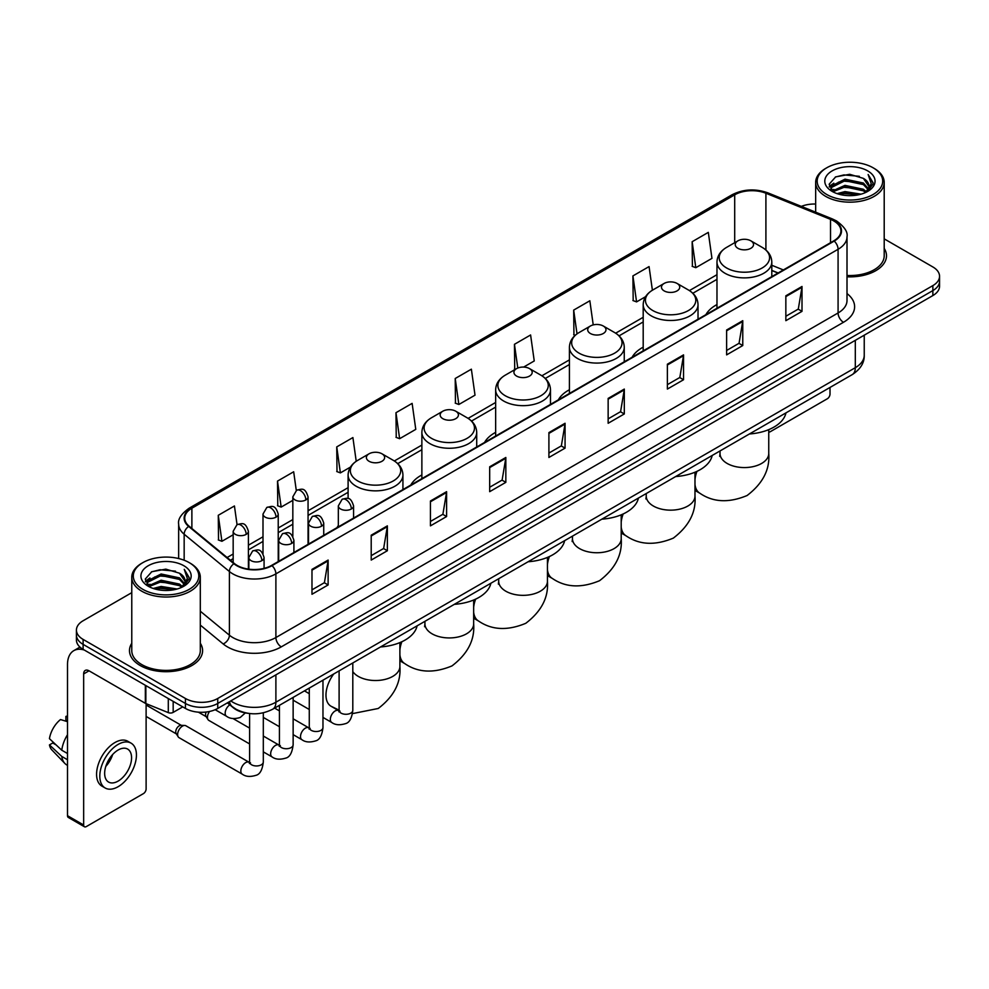 <?xml version="1.0" encoding="UTF-8"?>
<svg xmlns="http://www.w3.org/2000/svg" width="989" height="989" viewBox="0 0 989 989"><rect width="100%" height="100%" fill="white"/><g stroke="black" fill="none" stroke-linecap="round" stroke-linejoin="round"><path stroke-width="1.48" d="M338.337 525.567A40.364 23.303 0 0 0 337.014 527.644M421.87 474.943A40.364 23.303 0 0 0 410.794 485.043M495.65 432.354A40.364 23.303 0 0 0 484.561 442.454M569.417 389.753A40.364 23.303 0 0 0 558.34 399.865M643.196 347.164A40.364 23.303 0 0 0 632.107 357.264M716.976 304.575A40.364 23.303 0 0 0 705.886 314.675M777.972 273.051L771.803 270.553M247.942 713.304A22.846 13.191 180 0 1 233.491 707.901L227.383 702.858M131.772 592.658L83.113 620.758A22.846 13.191 0 0 0 76.425 630.08L76.425 640.031A22.846 13.191 0 0 0 83.113 649.353L185.425 708.433A22.846 13.191 0 0 0 217.741 708.433L932.862 295.563A22.846 13.191 0 0 0 939.55 286.229L939.55 281.259A22.846 13.191 0 0 1 932.862 290.581A22.846 13.191 0 0 0 939.55 281.259L939.55 276.277A22.846 13.191 0 0 0 932.862 266.956L884.203 238.856M76.425 630.08A22.846 13.191 0 0 0 83.113 639.413L185.425 698.481A22.846 13.191 0 0 0 217.741 698.481L217.741 703.451L932.862 290.581L217.741 703.451A22.846 13.191 0 0 1 185.425 703.451A22.846 13.191 0 0 0 217.741 703.451L217.741 708.433M83.113 639.413L83.113 644.383L185.425 703.451L83.113 644.383A22.846 13.191 0 0 1 76.425 635.062A22.846 13.191 0 0 0 83.113 644.383L83.113 649.353M131.772 643.258A36.556 21.103 0 0 0 129.485 650.601A36.556 21.103 0 0 0 140.191 665.523A36.556 21.103 0 0 0 180.035 670.097A36.556 21.103 0 0 0 202.597 650.601A36.556 21.103 0 0 0 200.31 643.258A36.556 21.103 0 0 1 202.597 650.601A36.556 21.103 0 0 1 180.035 670.097A36.556 21.103 0 0 1 140.191 665.523A36.556 21.103 0 0 1 129.485 650.601A36.556 21.103 0 0 1 131.772 643.258M833.776 220.943A24.366 14.069 180 0 1 840.91 230.894A24.366 14.069 180 0 1 833.776 240.834L271.592 565.411A24.366 14.069 180 0 1 234.393 563.532L189.146 526.235A24.366 14.069 180 0 1 184.745 518.162A24.366 14.069 180 0 1 191.878 508.21L734.703 194.821A24.366 14.069 180 0 1 765.906 193.238L830.525 219.36A24.366 14.069 180 0 1 833.776 220.943M834.209 220.695A24.985 14.427 0 0 0 830.871 219.076L766.265 192.954A24.985 14.427 0 0 0 734.271 194.573L191.446 507.963A24.985 14.427 0 0 0 188.652 526.432L233.899 563.742A24.985 14.427 0 0 0 272.012 565.659L834.209 241.081A24.985 14.427 0 0 0 834.209 220.695M311.98 569.392L311.98 594.265L328.125 584.944L328.125 560.071L311.98 569.392M311.98 589.852L324.417 582.669L328.064 560.899A6.095 3.523 -120 0 0 328.125 560.071M324.305 582.731L328.125 584.944M371.209 535.197L371.209 560.071L387.367 550.737L387.367 525.864L371.209 535.197M371.209 555.657L383.645 548.475L387.292 526.692A6.095 3.523 -120 0 0 387.367 525.864M383.547 548.536L387.367 550.737M430.438 501.003L430.438 525.864L446.595 516.542L446.595 491.669L430.438 501.003M430.438 521.463L442.887 514.268L446.534 492.497A6.095 3.523 -120 0 0 446.595 491.669M442.775 514.342L446.595 516.542M489.679 466.796L489.679 491.669L505.836 482.348L505.836 457.474L489.679 466.796M489.679 487.256L502.115 480.073L505.762 458.303A6.095 3.523 -120 0 0 505.836 457.474M502.016 480.135L505.836 482.348M785.847 295.81L785.847 320.683L802.005 311.35L802.005 286.476L785.847 295.81M785.847 316.27L798.296 309.075L801.943 287.305A6.095 3.523 -120 0 0 802.005 286.476M798.185 309.149L802.005 311.35M726.618 330.005L726.618 354.878L742.764 345.544L742.764 320.683L726.618 330.005M726.618 350.465L739.055 343.282L742.702 321.499A6.095 3.523 -120 0 0 742.764 320.683M738.944 343.344L742.764 345.544M667.377 364.199L667.377 389.073L683.535 379.751L683.535 354.878L667.377 364.199M667.377 384.659L679.826 377.477L683.473 355.706A6.095 3.523 -120 0 0 683.535 354.878M679.715 377.538L683.535 379.751M608.148 398.406L608.148 423.28L624.306 413.946L624.306 389.073L608.148 398.406M608.148 418.866L620.585 411.671L624.232 389.901A6.095 3.523 -120 0 0 624.306 389.073M620.474 411.745L624.306 413.946M548.907 432.601L548.907 457.474L565.065 448.141L565.065 423.267L548.907 432.601M548.907 453.061L561.356 445.878L565.003 424.096A6.095 3.523 -120 0 0 565.065 423.267M561.245 445.94L565.065 448.141M847.004 276.796A36.556 21.103 0 0 0 886.49 255.768A36.556 21.103 0 0 0 884.203 248.412A36.556 21.103 0 0 1 886.49 255.768A36.556 21.103 0 0 1 847.004 276.796M217.741 698.481L932.862 285.611A22.846 13.191 0 0 0 939.55 276.277M815.665 204.043A22.846 13.191 0 0 0 801.325 206.392M356.225 461.282L352.9 437.571L336.742 446.904L337.002 471.617M296.292 490.457L293.671 471.778L277.513 481.099L277.773 505.824M237.051 524.64L234.43 505.972L218.272 515.294L218.532 540.019M523.651 367.08L534.245 360.96L530.599 334.974L514.453 344.308L514.713 369.033M593.227 324.911L589.84 300.78L573.682 310.101L573.941 334.826M652.394 290.222L649.068 266.585L632.923 275.906L633.183 300.631M692.152 241.712L695.799 267.698L711.956 258.364L708.309 232.378L692.152 241.712L692.411 266.437M395.983 412.697L399.63 438.696L415.776 429.362L412.129 403.376L395.983 412.697L396.243 437.422M455.212 378.503L458.859 404.489L475.017 395.167L471.37 369.181L455.212 378.503L455.472 403.228M458.859 404.489L455.212 403.129M515.43 369.293L514.453 368.934M514.453 344.308L517.779 368.044M575.215 335.308L573.682 334.727M573.682 310.101L577.02 333.862M632.923 275.906L636.57 301.892L645.557 296.7M636.57 301.892L632.923 300.532M695.799 267.698L692.152 266.338M399.63 438.696L395.983 437.323M336.742 446.904L340.389 472.89L350.452 467.08M340.389 472.89L336.742 471.53M277.513 481.099L281.16 507.085L292.831 500.347M281.16 507.085L277.513 505.725M218.272 515.294L221.919 541.292L233.169 534.789M221.919 541.292L218.272 539.92M768.75 432.069A3.808 2.201 120 0 0 770.233 431.736L827.311 398.777A3.808 2.201 120 0 0 830.006 394.117L830.006 387.453M826.779 194.512A32.748 18.902 0 0 0 873.089 194.512A32.748 18.902 0 0 0 873.089 167.771L874.165 168.402A34.269 19.78 0 0 1 884.203 182.384A34.269 19.78 0 0 1 863.051 200.668A34.269 19.78 0 0 1 825.704 196.378A34.269 19.78 0 0 1 815.665 182.384A34.269 19.78 0 0 1 825.704 168.402L826.779 167.771A32.748 18.902 0 0 0 826.779 194.512M847.004 275.474A34.269 19.78 0 0 0 884.203 255.768L884.203 182.384M837.102 193.621L845.002 191.594L861.023 194.165M839.364 194.314L845.002 193.152L858.687 194.746M832.169 191.075L845.002 185.376L863.397 189.258L866.352 191.718M832.961 191.73L845.002 186.933L863.397 190.815L865.536 192.447M831.119 190.024L831.539 185.895L845.002 179.157L863.397 183.039L868.429 188.751M830.945 189.27L831.539 187.453L845.002 180.715L863.397 184.597L868.07 189.492M865.338 192.608A19.038 10.99 0 0 0 868.972 186.155A19.038 10.99 0 0 0 863.397 178.379L868.96 186.525M867.699 170.887A25.133 14.514 0 0 0 832.219 170.85A25.133 14.514 0 0 0 832.046 191.347A25.133 14.514 0 0 0 832.157 191.409A25.133 14.514 0 0 0 867.81 191.347A25.133 14.514 0 0 0 867.699 170.887M863.397 178.379L849.712 174.299L835.656 176.883L829.141 184.251L833.467 192.101M866.896 191.854L872.966 184.152L873.089 182.767L868.144 174.509L871.26 183.756L865.536 192.521M874.165 168.402L873.089 167.771A32.748 18.902 0 0 0 826.779 167.771M868.144 174.509L873.089 183.076M835.334 177.043L843.938 174.917L859.354 176.302M829.388 187.045L832.194 184.844M838.375 182.211L843.938 181.135L858.811 182.359M838.375 188.429L843.938 187.354L858.811 188.578M839.525 194.351L843.938 193.572L858.662 194.746M829.227 186.439L833.838 183.163M831.675 190.617L833.838 189.381M737.918 248.301A9.136 5.279 0 0 0 750.849 248.301A9.136 5.279 0 0 0 750.849 240.834L762.198 247.386A25.182 14.538 0 0 1 762.198 267.957A25.182 14.538 0 0 1 726.581 267.957A25.182 14.538 0 0 1 726.581 247.386C720.375 251.07 717.173 255.966 716.976 262.073A27.42 15.824 0 0 0 724.999 273.261A27.42 15.824 0 0 0 754.879 276.685A27.42 15.824 0 0 0 771.803 262.073C771.593 255.966 768.391 251.07 762.198 247.386L750.849 240.834A9.136 5.279 0 0 0 737.918 240.834A9.136 5.279 0 0 0 737.918 248.301M749.415 433.973A41.884 24.181 0 0 0 785.971 412.87M664.151 290.89A9.136 5.279 0 0 0 677.069 290.89A9.136 5.279 0 0 0 677.069 283.435L688.418 289.987A25.182 14.538 0 0 1 688.418 310.546A25.182 14.538 0 0 1 652.802 310.546A25.182 14.538 0 0 1 652.802 289.987C646.596 293.671 643.394 298.554 643.196 304.661A27.42 15.824 0 0 0 651.232 315.85A27.42 15.824 0 0 0 681.1 319.286A27.42 15.824 0 0 0 698.024 304.661C697.826 298.554 694.624 293.671 688.418 289.987L677.069 283.435A9.136 5.279 0 0 0 664.151 283.435A9.136 5.279 0 0 0 664.151 290.89M675.648 476.562A41.884 24.181 0 0 0 712.191 455.472M590.371 333.491A9.136 5.279 0 0 0 603.302 333.491A9.136 5.279 0 0 0 603.302 326.024L614.651 332.576A25.182 14.538 0 0 1 614.651 353.135A25.182 14.538 0 0 1 579.035 353.135A25.182 14.538 0 0 1 579.035 332.576C572.829 336.26 569.627 341.156 569.417 347.25A27.42 15.824 0 0 0 577.452 358.451A27.42 15.824 0 0 0 607.333 361.875A27.42 15.824 0 0 0 624.257 347.25C624.047 341.156 620.845 336.26 614.651 332.576L603.302 326.024A9.136 5.279 0 0 0 590.371 326.024A9.136 5.279 0 0 0 590.371 333.491M601.868 519.163A41.884 24.181 0 0 0 638.424 498.06M516.604 376.08A9.136 5.279 0 0 0 529.523 376.08A9.136 5.279 0 0 0 529.523 368.613L540.872 375.165A25.182 14.538 0 0 1 540.872 395.736A25.182 14.538 0 0 1 505.255 395.736A25.182 14.538 0 0 1 505.255 375.165C499.049 378.849 495.848 383.744 495.65 389.851A27.42 15.824 0 0 0 503.673 401.039A27.42 15.824 0 0 0 533.553 404.464A27.42 15.824 0 0 0 550.477 389.851C550.28 383.744 547.078 378.849 540.872 375.165L529.523 368.613A9.136 5.279 0 0 0 516.604 368.613A9.136 5.279 0 0 0 516.604 376.08M528.101 561.752A41.884 24.181 0 0 0 564.645 540.649M442.825 418.668A9.136 5.279 0 0 0 455.756 418.668A9.136 5.279 0 0 0 455.756 411.214L467.105 417.766A25.182 14.538 0 0 1 467.105 438.325A25.182 14.538 0 0 1 431.476 438.325A25.182 14.538 0 0 1 431.476 417.766C425.282 421.45 422.08 426.333 421.87 432.44A27.42 15.824 0 0 0 429.906 443.628A27.42 15.824 0 0 0 459.786 447.065A27.42 15.824 0 0 0 476.71 432.44C476.5 426.333 473.298 421.45 467.105 417.766L455.756 411.214A9.136 5.279 0 0 0 442.825 411.214A9.136 5.279 0 0 0 442.825 418.668M454.322 604.341A41.884 24.181 0 0 0 490.878 583.25M369.058 461.27A9.136 5.279 0 0 0 381.977 461.27A9.136 5.279 0 0 0 381.977 453.803L393.325 460.355A25.182 14.538 0 0 1 393.325 480.914A25.182 14.538 0 0 1 357.709 480.914A25.182 14.538 0 0 1 357.709 460.355C351.503 464.039 348.301 468.934 348.103 475.029A27.42 15.824 0 0 0 356.127 486.229A27.42 15.824 0 0 0 386.007 489.654A27.42 15.824 0 0 0 402.931 475.029C402.733 468.934 399.531 464.039 393.325 460.355L381.977 453.803A9.136 5.279 0 0 0 369.058 453.803A9.136 5.279 0 0 0 369.058 461.27M380.555 646.942A41.884 24.181 0 0 0 417.098 625.839M249.599 743.938L208.877 720.425A6.849 3.956 -60 0 1 208.011 719.584A6.849 3.956 -60 0 1 207.455 717.297A6.849 3.956 -60 0 1 209.557 711.462M208.011 719.584L205.972 716.308A4.945 2.856 -60 0 1 205.564 714.651A4.945 2.856 -60 0 1 206.169 712.018M177.624 734.518A6.849 3.956 -60 0 1 182.471 726.124A6.849 3.956 -60 0 1 184.733 725.456A6.849 3.956 -60 0 1 185.895 725.778L249.117 762.284A6.849 3.956 -60 0 0 245.989 762.457A6.849 3.956 -60 0 0 245.68 762.618A6.849 3.956 -60 0 0 241.205 768.663A6.849 3.956 -60 0 0 242.256 774.152L179.034 737.658A6.849 3.956 -60 0 1 178.181 736.805A6.849 3.956 -60 0 1 177.624 734.518M178.181 736.805L176.141 733.529A4.945 2.856 -60 0 1 175.733 731.872A4.945 2.856 -60 0 1 179.232 725.815A4.945 2.856 -60 0 1 180.876 725.333L184.733 725.456M173.174 701.349L173.174 712.389L182.73 706.875M84.25 650.02A30.461 17.592 -120 0 0 73.804 650.651A30.461 17.592 -120 0 0 67.499 664.596L67.499 815.69L83.657 825.011L83.657 673.917A7.615 4.401 60 0 1 85.227 670.431A7.615 4.401 60 0 1 89.035 670.814L145.346 703.315L145.346 685.29M83.657 825.011A3.808 2.201 120 0 0 84.436 826.755L68.29 817.433A3.808 2.201 -60 0 1 67.499 815.69M84.436 826.755A3.808 2.201 120 0 0 86.34 826.569L143.43 793.611A3.808 2.201 120 0 0 146.112 788.95L146.112 703.674M173.174 712.389A3.808 2.201 180 0 1 168.303 712.636L145.853 703.562A3.808 2.201 180 0 1 145.346 703.315M118.111 781.112A19.038 10.99 120 0 0 130.548 764.336A19.038 10.99 120 0 0 127.63 749.081A19.038 10.99 120 0 0 118.111 750.033A19.038 10.99 120 0 0 105.675 766.809A19.038 10.99 120 0 0 108.592 782.064A19.038 10.99 120 0 0 118.111 781.112M105.811 766.364A19.038 10.99 120 0 0 112.647 754.52M67.499 716.926L65.88 716.444L65.88 720.264L67.499 721.204M131.067 743.147L127.828 741.28A25.887 14.946 120 0 0 114.885 742.566A25.887 14.946 120 0 0 97.973 765.387A25.887 14.946 120 0 0 101.941 786.131L105.168 787.998A25.887 14.946 120 0 0 118.111 786.712A25.887 14.946 120 0 0 135.036 763.904A25.887 14.946 120 0 0 131.067 743.147A25.887 14.946 120 0 0 118.111 744.433A25.887 14.946 120 0 0 101.199 767.254A25.887 14.946 120 0 0 105.168 787.998M67.499 734.728A25.133 14.514 120 0 0 61.775 750.218L49.45 738.684A19.805 11.435 120 0 1 60.502 719.547L67.499 721.673M67.499 753.519L61.775 750.218M56.113 744.927L52.763 742.986L49.45 744.902L61.775 756.437L67.499 759.737M61.775 756.437A25.133 14.514 120 0 0 64.878 763.459A25.133 14.514 120 0 0 66.782 764.954L67.499 765.362M67.499 715.987A19.805 11.435 120 0 0 65.88 716.444M49.45 744.902A19.805 11.435 120 0 0 51.787 749.835L64.878 763.459M142.886 589.357A32.748 18.902 0 0 0 189.196 589.357A32.748 18.902 0 0 0 189.196 562.617L190.271 563.236A34.269 19.78 0 0 1 200.31 577.23A34.269 19.78 0 0 1 179.157 595.514A34.269 19.78 0 0 1 141.81 591.224A34.269 19.78 0 0 1 131.772 577.23A34.269 19.78 0 0 1 141.81 563.236L142.886 562.617A32.748 18.902 0 0 0 142.886 589.357M131.772 577.23L131.772 650.601A34.269 19.78 0 0 0 141.81 664.596A34.269 19.78 0 0 0 179.157 668.885A34.269 19.78 0 0 0 200.31 650.601L200.31 577.23M153.208 588.467L161.12 586.44L177.13 588.999M155.471 589.147L161.12 587.985L174.793 589.58M148.276 585.921L161.12 580.222L179.504 584.103L182.458 586.551M149.067 586.564L161.12 581.767L179.504 585.649L181.642 587.293M147.225 584.858L147.658 580.741L161.12 574.003L179.504 577.885L184.535 583.597M147.064 584.103L147.658 582.286L161.12 575.549L179.504 579.43L184.177 584.338M181.444 587.454A19.038 10.99 0 0 0 185.079 580.988A19.038 10.99 0 0 0 179.504 573.212L185.067 581.371M183.818 565.72A25.133 14.514 0 0 0 148.325 565.696A25.133 14.514 0 0 0 148.165 586.18A25.133 14.514 0 0 0 148.276 586.242A25.133 14.514 0 0 0 183.917 586.18A25.133 14.514 0 0 0 183.818 565.72M179.504 573.212L165.818 569.132L151.774 571.716L145.247 579.084L149.574 586.934M183.014 586.687L189.084 578.985L189.196 577.601L184.263 569.343L187.378 578.602L181.655 587.355M190.271 563.236L189.196 562.617A32.748 18.902 0 0 0 142.886 562.617M184.263 569.343L189.196 577.922M151.441 571.877L160.045 569.763L175.473 571.148M145.494 581.891L148.313 579.678M154.494 577.057L160.045 575.981L174.917 577.193M154.494 583.275L160.045 582.2L174.917 583.411M155.632 589.197L160.045 588.418L174.769 589.592M145.334 581.272L149.945 577.996M147.794 585.463L149.945 584.215M230.771 700.904A30.461 17.592 0 0 0 232.811 702.215A30.461 17.592 0 0 0 275.894 702.215L855.312 367.685A30.461 17.592 0 0 0 864.238 355.249C864.46 362.815 860.43 369.28 852.159 374.658L272.741 709.187A15.231 8.79 60 0 0 275.894 702.215L275.894 674.857M855.312 340.327L855.312 367.685A15.231 8.79 60 0 1 852.159 374.658M229.535 701.621A15.231 10.187 129.5 0 0 232.192 706.566L227.569 702.759M932.862 295.563L932.862 285.611M185.425 708.433L185.425 698.481M847.004 293.56A38.077 21.981 180 0 1 843.469 322.29L281.284 646.868A7.615 4.401 60 0 1 275.894 637.546L838.079 312.969A30.461 17.592 0 0 0 847.004 300.532L847.004 236.853A30.461 17.592 180 0 1 838.079 249.29A7.615 4.401 -120 0 0 834.209 241.081M281.284 646.868A38.077 21.981 180 0 1 227.433 646.868A38.077 21.981 180 0 1 223.168 643.938L200.31 625.097M233.899 563.742A7.615 5.093 129.5 0 0 229.399 571.518L229.399 635.198A30.461 17.592 0 0 0 232.811 637.546A30.461 17.592 0 0 0 275.894 637.546L275.894 573.867A30.461 17.592 180 0 1 229.399 571.518L184.164 534.221A30.461 17.592 180 0 1 178.65 524.133L178.65 558.538M847.004 236.853C848.018 232.106 844.519 226.79 836.509 220.93L832.503 218.989A7.615 3.56 112 0 0 830.871 219.076M832.503 218.989L767.884 192.867C755.275 188.405 743.308 189.06 731.971 194.821A7.615 4.401 60 0 1 734.271 194.573M191.446 507.963A7.615 4.401 -120 0 0 189.146 508.21C181.247 513.897 177.748 519.2 178.65 524.133M188.652 526.432A7.615 5.093 129.5 0 0 184.164 534.221L184.164 560.231M767.884 192.867A7.615 3.56 112 0 0 766.265 192.954M272.012 565.659A7.615 4.401 60 0 1 275.894 573.867L838.079 249.29L838.079 312.969A7.615 4.401 60 0 0 843.469 322.29M200.31 611.214L229.399 635.198A7.615 5.093 -50.5 0 1 223.168 643.938M191.878 508.21L191.878 528.485M830.525 219.36L830.525 242.713M765.906 193.238L765.906 250.032M783.362 269.948L771.803 265.262M734.703 194.821L734.703 242.701M716.976 274.695L689.432 290.593M643.196 317.296L615.653 333.194M569.417 359.885L541.885 375.783M495.65 402.474L468.106 418.372M421.87 445.075L394.339 460.973M348.103 487.664L308.061 510.781M292.831 519.571L278.23 528.002M263 536.792L248.4 545.223M233.169 554.013L227.099 557.524M548.907 433.392L565.003 424.096M608.148 399.185L624.232 389.901M667.377 364.99L683.473 355.706M726.618 330.796L742.702 321.499M785.847 296.589L801.943 287.305M489.679 467.587L505.762 458.303M430.438 501.782L446.534 492.497M371.209 535.989L387.292 526.692M311.98 570.183L328.064 560.899M768.75 429.634L768.75 453.494A24.366 14.069 180 0 1 761.617 463.445A24.366 14.069 180 0 1 727.15 463.445A24.366 14.069 180 0 1 720.017 453.494L719.695 456.374M768.75 453.494C770.011 469.528 762.803 483.534 747.103 495.514C728.881 503.117 713.143 502.363 699.891 493.251A24.366 14.069 -60 0 1 694.983 484.523M694.983 479.517A24.366 14.069 -60 0 1 696.948 471.37M694.983 472.235L694.983 496.082A24.366 14.069 180 0 1 687.85 506.034A24.366 14.069 180 0 1 653.383 506.034A24.366 14.069 180 0 1 646.237 496.082L645.928 498.963M694.983 496.082C696.244 512.117 689.024 526.123 673.336 538.115C655.114 545.705 639.376 544.951 626.111 535.853A24.366 14.069 -60 0 1 621.203 527.112M621.203 522.105A24.366 14.069 -60 0 1 623.169 513.959M621.203 514.824L621.203 538.684A24.366 14.069 180 0 1 614.07 548.623A24.366 14.069 180 0 1 579.603 548.623A24.366 14.069 180 0 1 572.47 538.684L572.149 541.552M621.203 538.684C622.464 554.705 615.245 568.712 599.557 580.704C581.334 588.294 565.597 587.54 552.344 578.441A24.366 14.069 -60 0 1 547.436 569.713M547.436 564.694A24.366 14.069 -60 0 1 549.402 556.547M547.436 557.413L547.436 581.272A24.366 14.069 180 0 1 540.291 591.224A24.366 14.069 180 0 1 505.836 591.224A24.366 14.069 180 0 1 498.691 581.272L498.369 584.153M547.436 581.272C548.697 597.307 541.478 611.313 525.789 623.293C507.567 630.895 491.83 630.141 478.565 621.03A24.366 14.069 -60 0 1 473.657 612.302M473.657 607.295A24.366 14.069 -60 0 1 475.622 599.149M473.657 600.002L473.657 623.861A24.366 14.069 180 0 1 466.524 633.813A24.366 14.069 180 0 1 432.057 633.813A24.366 14.069 180 0 1 424.924 623.861L424.602 626.742M473.657 623.861C474.918 639.895 467.698 653.902 452.01 665.894C433.788 673.484 418.05 672.73 404.798 663.619A24.366 14.069 -60 0 1 399.89 654.891M399.89 649.884A24.366 14.069 -60 0 1 401.843 641.737M399.89 642.603L399.89 666.462A24.366 14.069 180 0 1 392.744 676.402A24.366 14.069 180 0 1 358.29 676.402A24.366 14.069 180 0 1 352.801 671.568M339.103 710.151L331.018 706.22A24.366 14.069 -60 0 1 333.726 673.979M351.342 508.989A7.615 4.401 0 0 0 353.567 505.874C350.477 496.107 347.473 498.06 342.145 499.284A7.615 4.401 60 0 1 345.952 499.655A7.615 4.401 -120 0 1 351.342 508.989A7.615 4.401 0 0 1 340.562 508.989A7.615 4.401 0 0 1 338.337 505.874L342.145 499.284M322.97 717.408L331.76 722.477A6.849 3.956 -60 0 1 330.709 716.988A6.849 3.956 -60 0 1 335.184 710.943A6.849 3.956 -60 0 1 335.494 710.782A6.849 3.956 -60 0 1 338.609 710.609L331.018 706.22M339.487 711.301L338.881 711.808L339.103 710.325A6.849 3.956 -0 0 0 341.106 713.131A6.849 3.956 -0 0 0 350.489 713.292A6.849 3.956 -0 0 0 352.801 710.325C351.861 718.286 349.401 722.736 345.408 723.664C339.684 725.407 335.135 725.011 331.76 722.477M321.512 526.21A7.615 4.401 0 0 0 323.737 523.107C320.646 513.328 317.642 515.281 312.314 516.505A7.615 4.401 60 0 1 316.121 516.888A7.615 4.401 -120 0 1 321.512 526.21A7.615 4.401 0 0 1 310.731 526.21A7.615 4.401 0 0 1 308.506 523.107L312.314 516.505M293.14 734.629L301.929 739.71A6.849 3.956 -60 0 1 300.879 734.209A6.849 3.956 -60 0 1 305.354 728.176A6.849 3.956 -60 0 1 305.65 728.003A6.849 3.956 -60 0 1 308.778 727.83L293.14 718.805M309.656 728.522L309.05 729.029L309.273 727.545A6.849 3.956 -0 0 0 311.275 730.352A6.849 3.956 -0 0 0 320.659 730.525A6.849 3.956 -0 0 0 322.97 727.545C322.031 735.507 319.571 739.957 315.578 740.885C309.854 742.628 305.304 742.232 301.929 739.71M291.668 543.431A7.615 4.401 0 0 0 293.906 540.328C290.815 530.561 287.811 532.502 282.483 533.726A7.615 4.401 60 0 1 286.291 534.109A7.615 4.401 -120 0 1 291.668 543.431A7.615 4.401 0 0 1 280.901 543.431A7.615 4.401 0 0 1 278.675 540.328L282.483 533.726M263.309 751.863L272.086 756.931A6.849 3.956 -60 0 1 271.035 751.43A6.849 3.956 -60 0 1 275.523 745.397A6.849 3.956 -60 0 1 275.82 745.236A6.849 3.956 -60 0 1 278.947 745.051L263.309 736.026M279.825 745.743L279.219 746.25L279.43 744.779A6.849 3.956 -0 0 0 281.445 747.573A6.849 3.956 -0 0 0 290.815 747.746A6.849 3.956 -0 0 0 293.14 744.779C292.2 752.728 289.74 757.178 285.747 758.106C280.023 759.849 275.474 759.453 272.086 756.931M261.838 560.664A7.615 4.401 0 0 0 264.075 557.549C260.985 547.782 257.981 549.723 252.652 550.96A7.615 4.401 60 0 1 256.46 551.33A7.615 4.401 -120 0 1 261.838 560.664A7.615 4.401 0 0 1 251.07 560.664A7.615 4.401 0 0 1 248.845 557.549L252.652 550.96M249.994 762.976L249.376 763.483L249.599 762A6.849 3.956 -0 0 0 251.614 764.794A6.849 3.956 -0 0 0 260.985 764.967A6.849 3.956 -0 0 0 263.309 762C262.369 769.961 259.909 774.399 255.916 775.339C250.192 777.082 245.631 776.686 242.256 774.152M305.836 499.94A7.615 4.401 0 0 0 308.061 496.837C304.971 487.058 301.966 489.011 296.638 490.235A7.615 4.401 60 0 1 300.446 490.618A7.615 4.401 -120 0 1 305.836 499.94A7.615 4.401 0 0 1 295.068 499.94A7.615 4.401 0 0 1 292.831 496.837L296.638 490.235M276.005 517.16A7.615 4.401 0 0 0 278.23 514.057C275.14 504.291 272.136 506.232 266.807 507.456A7.615 4.401 60 0 1 270.615 507.839A7.615 4.401 -120 0 1 276.005 517.16A7.615 4.401 0 0 1 265.237 517.16A7.615 4.401 0 0 1 263 514.057L266.807 507.456M246.174 534.381A7.615 4.401 0 0 0 248.4 531.278C245.309 521.512 242.305 523.453 236.977 524.677A7.615 4.401 60 0 1 240.784 525.06A7.615 4.401 -120 0 1 246.174 534.381A7.615 4.401 0 0 1 235.394 534.381A7.615 4.401 0 0 1 233.169 531.278L236.977 524.677M245.321 712.921L240.24 717.47C234.517 719.213 229.967 718.818 226.592 716.296A6.849 3.956 -60 0 1 225.171 713.156A6.849 3.956 -60 0 1 229.819 704.873M83.657 673.917L89.035 670.814M145.853 685.575L145.853 703.562M168.303 712.636L168.303 698.543M272.741 709.187C260.478 715.344 248.227 715.344 235.975 709.187L232.192 706.566M864.238 355.249L864.238 335.172M731.971 194.821L189.146 508.21M716.976 279.331L692.844 293.263M643.196 321.932L619.065 335.852M569.417 364.521L545.298 378.453M495.65 407.109L471.518 421.042M421.87 449.711L397.751 463.631M348.103 492.299L308.061 515.417M292.831 524.207L278.23 532.638M263 541.428L248.4 549.859M233.169 558.649L230.412 560.244M778.145 272.952L771.803 270.393M830.896 189.752L830.896 188.491M815.665 212.19L815.665 182.384M699.891 493.251L694.983 490.42M771.803 276.623L771.803 262.073M716.976 308.271L716.976 262.073M737.918 240.834L726.581 247.386M720.017 450.947L720.017 453.494M626.111 535.853L621.203 533.009M698.024 319.212L698.024 304.661M643.196 350.872L643.196 304.661M664.151 283.435L652.802 289.987M646.237 493.548L646.237 496.082M552.344 578.441L547.436 575.61M624.257 361.801L624.257 347.25M569.417 393.461L569.417 347.25M590.371 326.024L579.035 332.576M572.47 536.137L572.47 538.684M478.565 621.03L473.657 618.199M550.477 404.402L550.477 389.851M495.65 436.05L495.65 389.851M516.604 368.613L505.255 375.165M498.691 578.726L498.691 581.272M404.798 663.619L399.89 660.788M476.71 446.991L476.71 432.44M421.87 478.651L421.87 432.44M442.825 411.214L431.476 417.766M424.924 621.327L424.924 623.861M399.89 666.462C401.151 682.484 393.931 696.491 378.243 708.483L352.541 713.601M309.273 693.66L304.451 690.878L309.273 693.672M402.931 489.58L402.931 475.029M348.103 498.567L348.103 475.029M369.058 453.803L357.709 460.355M340.006 711.153L338.609 710.609M352.801 662.951L352.801 710.325M353.567 518.088L353.567 505.874M309.273 709.496L293.14 700.187M339.103 670.876L339.103 710.325M338.337 526.877L338.337 505.874M310.175 728.386L308.778 727.83M322.97 680.185L322.97 727.545M323.737 535.309L323.737 523.107M279.43 726.717L263.309 717.408M309.273 688.097L309.273 727.545M308.506 544.098L308.506 523.107M279.43 710.893L274.608 708.099M280.332 745.607L278.947 745.051M293.14 697.406L293.14 744.779M293.906 552.53L293.906 540.328M198.356 712.154L206.219 716.704M279.43 705.318L279.43 744.779M278.675 561.319L278.675 540.328M249.599 728.114L233.058 718.57M250.501 762.828L249.117 762.284M263.309 712.809L263.309 762M264.075 568.366L264.075 557.549M146.112 716.444L176.388 733.925M249.599 713.526L249.599 762M248.845 569.169L248.845 557.549M146.112 705.021L181.333 725.345M308.061 544.358L308.061 496.837M292.831 536.434L292.831 496.837M278.23 561.579L278.23 514.057M263 553.655L263 514.057M248.4 569.108L248.4 531.278M226.592 716.296L215.169 709.706M233.169 562.531L233.169 531.278M73.804 650.651L79.973 647.09M147.002 584.598L147.002 583.337"/></g></svg>
